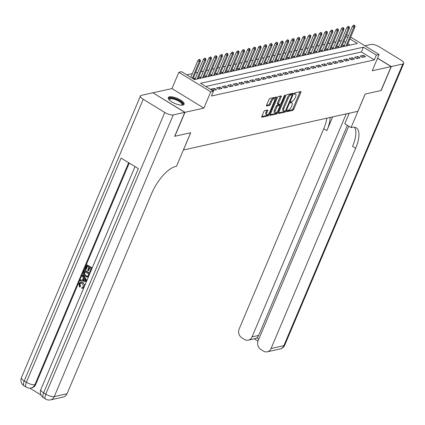<?xml version="1.0" encoding="UTF-8"?>
<svg xmlns="http://www.w3.org/2000/svg" width="425" height="425" viewBox="0 0 425 425"><rect width="100%" height="100%" fill="white"/><g stroke="black" fill="none" stroke-linecap="round" stroke-linejoin="round"><path stroke-width="0.64" d="M286.912 111.09A0.754 0.298 121.5 0 0 286.896 111.653A0.754 0.298 121.5 0 0 287.013 111.663L292.772 110.388A1.078 0.425 121.5 0 0 293.707 109.326L300.858 92.4A1.078 0.425 121.5 0 0 300.884 91.598A1.078 0.425 121.5 0 0 300.714 91.577L294.955 92.857A0.754 0.298 121.5 0 0 294.302 93.596A0.754 0.298 121.5 0 0 294.286 94.159A0.754 0.298 121.5 0 0 294.403 94.169L295.147 94.005A3.458 1.365 121.5 0 1 295.683 94.068A3.458 1.365 121.5 0 1 295.609 96.634L295.014 98.042A3.458 1.365 121.5 0 1 292.007 101.437L291.263 101.602A0.754 0.298 121.5 0 0 290.604 102.345A0.754 0.298 121.5 0 0 290.588 102.903A0.754 0.298 121.5 0 0 290.705 102.919L291.454 102.754A3.458 1.365 121.5 0 1 291.986 102.813A3.458 1.365 121.5 0 1 291.917 105.379L291.316 106.787A3.458 1.365 121.5 0 1 288.315 110.181L287.571 110.346A0.754 0.298 121.5 0 0 286.912 111.09M182.909 105.071A8.585 2.816 22.9 0 0 184.094 104.29A8.585 2.816 22.9 0 0 178.946 99.131A8.585 2.816 22.9 0 0 169.458 96.831A8.585 2.816 22.9 0 0 168.273 97.607A8.585 2.816 22.9 0 0 173.421 102.765A8.585 2.816 22.9 0 0 182.909 105.071M264.764 110.59A1.078 0.425 121.5 0 0 263.829 111.647L261.821 116.397A1.078 0.425 121.5 0 0 261.8 117.199A1.078 0.425 121.5 0 0 261.965 117.22L268.361 115.802A1.078 0.425 121.5 0 0 269.296 114.739L276.452 97.814A1.078 0.425 121.5 0 0 276.473 97.012A1.078 0.425 121.5 0 0 276.303 96.99L269.912 98.409A1.078 0.425 121.5 0 0 268.972 99.471L266.549 105.209A1.078 0.425 121.5 0 0 266.528 106.006A1.078 0.425 121.5 0 0 266.693 106.027L269.429 105.421A1.078 0.425 121.5 0 0 270.369 104.359L271.57 101.517A2.89 1.142 121.5 0 1 274.529 98.728A2.89 1.142 121.5 0 1 274.47 100.874L269.763 112.014A2.89 1.142 121.5 0 1 266.804 114.803A2.89 1.142 121.5 0 1 266.863 112.657L267.649 110.803A1.078 0.425 121.5 0 0 267.67 110.001A1.078 0.425 121.5 0 0 267.5 109.979L264.764 110.59M153.011 92.878L184.96 112.312L174.84 136.266L190.708 132.743L183.425 149.988L357.861 111.313L365.149 94.063L381.018 90.546L391.138 66.592L372.231 70.784L379.111 54.496L376.348 55.107L374.324 59.898L211.48 96.007L213.504 91.216L210.747 91.832L178.845 72.287L181.602 71.676L194.538 79.597L357.382 43.488L349.929 38.925M184.96 112.312L203.862 108.12L210.747 91.832M278.672 112.662A1.078 0.425 121.5 0 0 278.651 113.464A1.078 0.425 121.5 0 0 278.816 113.48L285.212 112.062A1.078 0.425 121.5 0 0 286.147 111.005L293.303 94.074A1.078 0.425 121.5 0 0 293.324 93.272A1.078 0.425 121.5 0 0 293.154 93.256L286.763 94.674A1.078 0.425 121.5 0 0 285.823 95.731L278.672 112.662M276.787 113.932L270.39 115.35A1.078 0.425 121.5 0 1 270.226 115.329A1.078 0.425 121.5 0 1 270.247 114.532L277.397 97.601A1.078 0.425 121.5 0 1 278.338 96.539L281.074 95.933A1.078 0.425 121.5 0 1 281.238 95.954A1.078 0.425 121.5 0 1 281.217 96.757L278.317 103.62A1.078 0.425 121.5 0 0 278.295 104.422A1.078 0.425 121.5 0 0 278.46 104.438L280.277 104.04A1.078 0.425 121.5 0 0 281.217 102.978L284.235 95.827A0.754 0.298 121.5 0 1 285.01 95.099A0.754 0.298 121.5 0 1 284.994 95.662L277.722 112.869A1.078 0.425 121.5 0 1 276.787 113.932L275.921 113.406L270.194 114.676M391.138 66.592L377.522 58.252M195.415 78.173L193.837 78.524L195.314 79.427M200.935 76.946L199.357 77.297L200.834 78.205M206.454 75.724L204.877 76.075L206.353 76.978M211.974 74.502L210.396 74.848L211.873 75.756M217.494 73.275L215.916 73.626L217.393 74.529M223.013 72.053L221.436 72.404L222.913 73.307M228.533 70.826L226.955 71.177L228.432 72.085M234.053 69.604L232.475 69.955L233.952 70.858M239.572 68.382L237.995 68.728L239.477 69.636M245.097 67.155L243.514 67.506L244.997 68.409M250.617 65.933L249.039 66.284L250.516 67.187M256.137 64.706L254.559 65.057L256.036 65.965M261.657 63.484L260.079 63.835L261.556 64.738M267.176 62.257L265.598 62.608L267.075 63.516M272.696 61.035L271.118 61.386L272.595 62.289M278.216 59.813L276.638 60.164L278.115 61.067M283.735 58.586L282.158 58.937L283.634 59.845M289.255 57.364L287.677 57.715L289.154 58.618M294.775 56.137L293.197 56.488L294.674 57.396M300.294 54.915L298.717 55.266L300.199 56.169M305.819 53.693L304.236 54.044L305.718 54.947M311.339 52.466L309.761 52.817L311.238 53.72M316.859 51.244L315.281 51.595L316.758 52.498M322.378 50.017L320.801 50.368L322.277 51.276M327.898 48.795L326.32 49.146L327.797 50.049M333.418 47.573L331.84 47.919L333.317 48.827M338.938 46.346L337.36 46.697L338.837 47.6M362.281 57.354L365.59 56.621L363.433 55.303L360.124 56.036L362.281 57.354M356.761 58.581L360.071 57.848L357.914 56.525L354.604 57.258L356.761 58.581M351.236 59.803L354.551 59.07L352.394 57.747L349.084 58.485L351.236 59.803M345.716 61.03L349.031 60.292L346.874 58.974L343.565 59.707L345.716 61.03M340.197 62.252L343.512 61.519L341.355 60.196L338.045 60.934L340.197 62.252M334.677 63.474L337.992 62.741L335.835 61.423L332.52 62.156L334.677 63.474M329.157 64.701L332.472 63.968L330.315 62.645L327 63.378L329.157 64.701M323.638 65.923L326.953 65.19L324.796 63.872L321.481 64.605L323.638 65.923M318.118 67.15L321.428 66.412L319.276 65.094L315.961 65.827L318.118 67.15M312.598 68.372L315.908 67.639L313.756 66.316L310.441 67.054L312.598 68.372M307.078 69.594L310.388 68.861L308.237 67.543L304.922 68.276L307.078 69.594M301.559 70.821L304.868 70.088L302.712 68.765L299.402 69.498L301.559 70.821M296.039 72.043L299.349 71.31L297.192 69.992L293.882 70.725L296.039 72.043M290.519 73.27L293.829 72.532L291.672 71.214L288.362 71.947L290.519 73.27M284.994 74.492L288.309 73.759L286.152 72.436L282.843 73.174L284.994 74.492M279.475 75.719L282.79 74.981L280.633 73.663L277.323 74.396L279.475 75.719M273.955 76.941L277.27 76.208L275.113 74.885L271.803 75.618L273.955 76.941M268.435 78.163L271.75 77.43L269.593 76.112L266.278 76.845L268.435 78.163M262.916 79.39L266.231 78.657L264.074 77.334L260.759 78.067L262.916 79.39M257.396 80.612L260.706 79.879L258.554 78.556L255.239 79.294L257.396 80.612M251.876 81.839L255.186 81.101L253.034 79.783L249.719 80.516L251.876 81.839M246.357 83.061L249.666 82.328L247.515 81.005L244.2 81.738L246.357 83.061M240.837 84.283L244.147 83.55L241.99 82.232L238.68 82.965L240.837 84.283M235.317 85.51L238.627 84.777L236.47 83.454L233.16 84.187L235.317 85.51M229.798 86.732L233.107 85.999L230.95 84.676L227.641 85.414L229.798 86.732M224.273 87.959L227.587 87.221L225.431 85.903L222.121 86.636L224.273 87.959M218.753 89.181L222.068 88.448L219.911 87.125L216.601 87.858L218.753 89.181M213.233 90.403L216.548 89.67L214.391 88.352L211.082 89.085L213.233 90.403M374.324 59.898L361.393 51.977L205.774 86.482M341.371 40.593L338.996 41.119M335.851 41.82L333.476 42.341M330.326 43.042L327.957 43.568M324.806 44.264L322.437 44.79M319.287 45.491L316.917 46.017M313.767 46.713L311.397 47.239M308.247 47.94L305.878 48.466M302.728 49.162L300.358 49.688M297.208 50.384L294.838 50.91M291.688 51.611L289.313 52.137M286.168 52.833L283.794 53.359M280.649 54.06L278.274 54.586M275.129 55.282L272.754 55.808M269.604 56.504L267.235 57.03M264.084 57.731L261.715 58.257M258.565 58.953L256.195 59.479M253.045 60.18L250.676 60.706M247.525 61.402L245.156 61.928M242.006 62.624L239.636 63.15M236.486 63.851L234.117 64.377M230.966 65.073L228.592 65.599M225.447 66.3L223.072 66.826M219.927 67.522L217.552 68.048M214.407 68.744L212.032 69.27M208.882 69.971L206.513 70.497M203.363 71.193L200.993 71.719M197.843 72.42L195.473 72.946M192.323 73.642L186.809 74.864M350.152 45.093L347.905 43.717M345.637 42.33L343.931 41.283M344.457 45.124L342.879 45.475L344.356 46.378M347.209 45.363L347.671 45.645M341.689 46.585L342.152 46.867M336.17 47.812L336.627 48.094M330.65 49.034L331.107 49.316M325.13 50.262L325.587 50.538M319.611 51.483L320.067 51.765M314.091 52.705L314.548 52.987M308.571 53.932L309.028 54.214M303.052 55.154L303.508 55.436M297.532 56.382L297.989 56.658M292.007 57.603L292.469 57.885M286.487 58.825L286.949 59.107M280.967 60.053L281.43 60.334M275.448 61.274L275.91 61.556M269.928 62.502L270.385 62.778M264.408 63.723L264.865 64.005M258.889 64.945L259.346 65.227M253.369 66.172L253.826 66.454M247.849 67.394L248.306 67.676M242.33 68.622L242.787 68.903M236.81 69.843L237.267 70.125M231.285 71.065L231.747 71.347M225.765 72.293L226.227 72.574M220.246 73.514L220.708 73.796M214.726 74.742L215.188 75.023M209.206 75.963L209.663 76.245M203.687 77.185L204.143 77.467M198.167 78.412L198.624 78.694M203.862 108.12L171.966 88.575L153.058 92.772M171.966 88.575L178.845 72.287M346.54 35.105L347.209 34.956L348.436 35.705M376.348 55.107L363.418 47.186L200.573 83.295L213.504 91.216M350.705 37.097L379.111 54.496M347.661 37.538L345.955 36.492M361.393 51.977L363.418 47.186M363.433 55.303L362.599 57.285M357.914 56.525L357.08 58.512M352.394 57.747L351.555 59.734M346.874 58.974L346.035 60.956M341.355 60.196L340.515 62.183M335.835 61.423L334.996 63.405M330.315 62.645L329.476 64.632M324.796 63.872L323.956 65.854M319.276 65.094L318.437 67.076M313.756 66.316L312.917 68.303M308.237 67.543L307.397 69.525M302.712 68.765L301.877 70.752M297.192 69.992L296.358 71.974M291.672 71.214L290.833 73.196M286.152 72.436L285.313 74.423M280.633 73.663L279.793 75.645M275.113 74.885L274.274 76.872M269.593 76.112L268.754 78.094M264.074 77.334L263.234 79.316M258.554 78.556L257.715 80.543M253.034 79.783L252.195 81.765M247.515 81.005L246.675 82.992M241.99 82.232L241.156 84.214M236.47 83.454L235.636 85.436M230.95 84.676L230.116 86.663M225.431 85.903L224.591 87.885M219.911 87.125L219.072 89.112M214.391 88.352L213.552 90.334M291.986 102.813L291.125 102.287A3.458 1.365 121.5 0 0 290.668 102.213M295.683 94.068L294.817 93.537A3.458 1.365 121.5 0 0 294.366 93.463M286.976 110.952L291.906 109.857A1.078 0.425 121.5 0 0 292.846 108.8L299.997 91.869A1.078 0.425 121.5 0 0 300.05 91.726M291.98 94.632L292.437 93.548A1.078 0.425 121.5 0 0 292.496 93.399M278.619 112.806L284.346 111.536A1.078 0.425 121.5 0 0 285.053 110.904M285.17 110.877A0.754 0.298 121.5 0 0 285.828 110.139L292.103 95.28A0.754 0.298 121.5 0 0 292.118 94.717A0.754 0.298 121.5 0 0 292.002 94.706L291.221 94.876A3.458 1.365 121.5 0 0 288.214 98.271L283.921 108.428A3.458 1.365 121.5 0 0 283.852 110.994A3.458 1.365 121.5 0 0 284.383 111.052L285.17 110.877M291.322 94.286A0.754 0.298 121.5 0 0 291.258 94.191A0.754 0.298 121.5 0 0 291.141 94.175L292.002 94.706M283.852 110.994L282.986 110.463A3.458 1.365 121.5 0 1 283.061 107.902L287.353 97.745A3.458 1.365 121.5 0 1 290.355 94.35L291.141 94.175M277.599 103.912A1.078 0.425 121.5 0 1 277.435 103.891A1.078 0.425 121.5 0 1 277.456 103.089L280.357 96.225A1.078 0.425 121.5 0 0 280.41 96.082M280.388 103.998L279.825 105.331M277.004 112.003L276.861 112.343L277.722 112.869M275.31 110.744A2.89 1.142 121.5 0 0 275.246 112.885A2.89 1.142 121.5 0 0 278.205 110.102L279.868 106.176A1.078 0.425 121.5 0 0 279.889 105.373A1.078 0.425 121.5 0 0 279.719 105.352L277.908 105.756A1.078 0.425 121.5 0 0 276.967 106.818L275.31 110.744L274.444 110.213A2.89 1.142 121.5 0 0 274.385 112.359L275.246 112.885M279.119 104.986A1.078 0.425 121.5 0 0 279.028 104.848A1.078 0.425 121.5 0 0 278.858 104.826L279.719 105.352M274.444 110.213L276.107 106.287A1.078 0.425 121.5 0 1 277.042 105.23L278.858 104.826M275.921 113.406A1.078 0.425 121.5 0 0 276.861 112.343M266.804 114.803L265.938 114.272A2.89 1.142 121.5 0 1 266.002 112.131L266.783 110.272A1.078 0.425 121.5 0 0 266.842 110.128M274.529 98.728L273.668 98.202A2.89 1.142 121.5 0 0 270.709 100.985L271.57 101.517M266.491 105.352L268.568 104.89A1.078 0.425 121.5 0 0 269.508 103.833L270.709 100.985M274.794 99.163L275.586 97.282A1.078 0.425 121.5 0 0 275.644 97.139M261.768 116.546L267.495 115.271A1.078 0.425 121.5 0 0 268.435 114.213L268.563 113.916M354.902 25.659L354.041 25.128L353.488 25.25L354.349 25.782L354.902 25.659L354.939 27.067L353.945 27.285L352.394 26.334L344.016 46.171M354.349 25.782L346.04 46.006M354.939 27.067L347.034 45.783M352.394 26.334L353.488 25.25M169.07 99.694A7.432 2.433 -157.1 0 1 168.959 99.041A7.432 2.433 -157.1 0 1 176.178 99.216A7.432 2.433 -157.1 0 1 182.761 104.391A7.432 2.433 -157.1 0 1 182.043 105.172M181.762 105.177A6.88 2.252 22.9 0 0 181.996 104.874A6.88 2.252 22.9 0 0 182.049 104.672A6.88 2.252 22.9 0 0 176.242 99.997A6.88 2.252 22.9 0 0 169.32 99.519A6.88 2.252 22.9 0 0 169.267 99.721A6.88 2.252 22.9 0 0 169.262 99.896M183.791 104.683A8.532 2.794 22.9 0 0 176.949 99.142A8.532 2.794 22.9 0 0 168.204 98.095M391.303 66.555L381.183 90.509L365.203 94.052L351.039 127.585L351.974 127.378A27.519 10.885 -58.5 0 1 356.235 127.861A27.519 10.885 -58.5 0 1 355.656 148.272L271.07 348.516L283.852 345.684L402.836 64L391.303 66.555L377.57 58.145M348.091 113.475A12.383 4.059 -157.1 0 1 348.936 113.937M351.039 127.585L344.787 123.76L349.238 113.225M346.253 113.884L252.057 336.871A6.603 5.668 -102.5 0 1 248.317 340.154A6.603 5.668 -102.5 0 1 244.46 339.453L241.915 337.896A6.603 5.668 -102.5 0 1 239.169 328.977L323.76 128.732A27.519 10.885 -58.5 0 0 326.846 118.187M330.167 117.454A27.519 10.885 -58.5 0 1 326.862 130.634L332.663 116.896M402.836 64A6.603 2.162 22.9 0 0 403.75 63.399A6.603 2.162 22.9 0 0 400.977 60.095L379.424 46.893A6.603 2.162 22.9 0 0 370.94 44.455L364.905 45.794M348.76 126.193L258.182 340.622A6.603 5.668 -102.5 0 0 260.923 349.541L263.468 351.098A6.603 5.668 -102.5 0 0 267.325 351.799A6.603 5.668 -102.5 0 0 271.07 348.516M347.406 125.364L258.682 335.405A6.603 5.668 77.5 0 1 256.774 337.854L258.82 339.108M354.477 127.245A27.519 10.885 -58.5 0 1 352.553 146.37L355.656 148.272M248.317 340.154L255.202 338.624L256.774 337.854M80.787 283.029L79.937 283.937L80.553 286.344L79.597 287.146L78.869 283.746L80.426 282.216L83.125 282.63L84.883 285.297M80.654 282.179L83.125 282.63M83.746 287.991L82.971 288.251M84.092 287.172L82.748 288.315L81.738 288.272L81.924 287.369L82.933 287.332M82.508 275.326L86.716 280.776L86.333 281.69L80.192 280.803L80.559 279.942L82.423 280.261L83.459 277.812L82.147 276.186L82.508 275.326L82.949 275.225L86.95 280.404M80.559 279.942L82.493 280.102M86.849 265.057L92.018 268.223L90.307 272.276L89.712 271.91L91.083 268.669L89.489 267.692L88.214 270.714L87.614 270.348L88.894 267.33L87.098 266.231L85.669 269.62L85.074 269.253L86.849 265.057L87.29 264.956L92.204 267.968M89.808 267.888L88.655 270.619L88.214 270.714M87.417 266.427L86.11 269.524L85.669 269.62M129.243 163.072L35.695 384.524A6.603 5.668 77.5 0 1 31.955 387.807L31.126 387.988A6.603 5.668 -102.5 0 0 34.866 384.71L35.695 384.524M29.793 388.142L41.013 395.016M84.607 270.364L89.776 273.53L88.442 276.468L87.72 277.073L85.228 276.68C83.571 275.676 83.072 274.252 83.736 272.42L84.607 270.364L85.048 270.263L89.962 273.275M88.474 276.797L87.577 277.132M184.79 112.349L152.894 92.804L141.355 95.365A6.603 2.162 22.9 0 0 140.441 95.965A6.603 2.162 22.9 0 0 143.214 99.269L164.773 112.471A6.603 2.162 22.9 0 0 173.257 114.904L184.79 112.349L174.675 136.298L190.655 132.754L176.492 166.292L175.552 166.499A27.519 10.885 121.5 0 0 151.635 193.513L67.044 393.757A6.603 5.668 77.5 0 1 63.304 397.035L50.522 399.872A6.603 5.668 -102.5 0 0 54.267 396.589L67.044 393.757M173.257 114.904L54.267 396.589A6.603 2.162 -157.1 0 1 45.783 394.156L43.626 392.838L138.332 168.64L121.088 158.073L26.382 382.272L24.225 380.954A6.603 2.162 -157.1 0 1 21.452 377.65L140.441 95.965M88.161 276.978L87.805 277.095M84.862 271.538L84.15 274.306L85.579 275.878L87.279 276.319L87.837 276.027L88.841 273.976L84.862 271.538M85.175 271.734L84.591 274.205L86.02 275.777L87.481 276.255M84.357 272.723L84.798 272.627M84.15 274.306L84.591 274.205M85.579 275.878L86.02 275.777M85.138 279.889L83.953 278.423L83.125 280.383L85.93 280.867L85.138 279.889M84.219 278.747L83.566 280.288L85.723 280.659M83.125 280.383L83.566 280.288M81.924 287.369L82.726 287.401L83.598 286.578L82.344 283.544L80.564 283.061L79.496 284.038L79.937 283.937M79.496 284.038L80.113 286.439L80.553 286.344M82.684 282.731C84.256 283.741 84.756 285.159 84.182 286.981M80.113 286.439L79.597 287.146M349.382 26.881L348.516 26.355L347.969 26.478L348.829 27.003L349.382 26.881L349.419 28.289L348.426 28.507L346.874 27.556L338.497 47.393M348.829 27.003L340.521 47.228M349.419 28.289L341.514 47.01M346.874 27.556L347.969 26.478M343.862 28.103L342.996 27.577L342.444 27.699L343.31 28.225L343.862 28.103L343.899 29.511L342.906 29.734L341.355 28.783L332.977 48.62M343.31 28.225L335.001 48.455M343.899 29.511L335.994 48.232M341.355 28.783L342.444 27.699M338.342 29.33L337.477 28.799L336.924 28.921L337.79 29.453L338.342 29.33L338.38 30.738L337.386 30.956L335.835 30.005L327.457 49.842M337.79 29.453L329.476 49.677M338.38 30.738L330.475 49.459M335.835 30.005L336.924 28.921M332.817 30.552L331.957 30.026L331.404 30.148L332.27 30.674L332.817 30.552L332.86 31.96L331.867 32.183L330.315 31.232L321.938 51.064M332.27 30.674L323.956 50.899M332.86 31.96L324.95 50.681M330.315 31.232L331.404 30.148M327.298 31.779L326.437 31.248L325.885 31.37L326.751 31.902L327.298 31.779L327.34 33.187L326.347 33.405L324.796 32.454L316.418 52.291M326.751 31.902L318.437 52.126M327.34 33.187L319.43 51.903M324.796 32.454L325.885 31.37M321.778 33.001L320.918 32.475L320.365 32.597L321.226 33.123L321.778 33.001L321.821 34.409L320.827 34.627L319.276 33.681L310.893 53.513M321.226 33.123L312.917 53.348M321.821 34.409L313.91 53.13M319.276 33.681L320.365 32.597M316.258 34.223L315.398 33.697L314.845 33.819L315.706 34.345L316.258 34.223L316.301 35.631L315.308 35.854L313.756 34.903L305.373 54.74M315.706 34.345L307.397 54.575M316.301 35.631L308.391 54.352M313.756 34.903L314.845 33.819M310.739 35.45L309.878 34.919L309.326 35.041L310.186 35.572L310.739 35.45L310.781 36.858L309.788 37.076L308.231 36.125L299.853 55.962M310.186 35.572L301.877 55.797M310.781 36.858L302.871 55.579M308.231 36.125L309.326 35.041M305.219 36.672L304.358 36.146L303.806 36.268L304.667 36.794L305.219 36.672L305.262 38.08L304.263 38.303L302.712 37.352L294.334 57.184M304.667 36.794L296.358 57.024M305.262 38.08L297.351 56.801M302.712 37.352L303.806 36.268M299.699 37.899L298.839 37.368L298.286 37.49L299.147 38.022L299.699 37.899L299.737 39.307L298.743 39.525L297.192 38.574L288.814 58.411M299.147 38.022L290.838 58.246M299.737 39.307L291.832 58.023M297.192 38.574L298.286 37.49M294.18 39.121L293.319 38.595L292.767 38.718L293.627 39.243L294.18 39.121L294.217 40.529L293.223 40.752L291.672 39.801L283.294 59.633M293.627 39.243L285.318 59.468M294.217 40.529L286.312 59.25M291.672 39.801L292.767 38.718M288.66 40.343L287.799 39.817L287.247 39.939L288.108 40.465L288.66 40.343L288.697 41.751L287.704 41.974L286.152 41.023L277.775 60.86M288.108 40.465L279.799 60.695M288.697 41.751L280.792 60.472M286.152 41.023L287.247 39.939M283.14 41.57L282.274 41.039L281.727 41.161L282.588 41.693L283.14 41.57L283.178 42.978L282.184 43.196L280.633 42.245L272.255 62.082M282.588 41.693L274.279 61.917M283.178 42.978L275.272 61.699M280.633 42.245L281.727 41.161M277.621 42.792L276.755 42.266L276.202 42.388L277.068 42.914L277.621 42.792L277.658 44.2L276.664 44.423L275.113 43.472L266.735 63.304M277.068 42.914L268.759 63.144M277.658 44.2L269.753 62.921M275.113 43.472L276.202 42.388M272.101 44.019L271.235 43.488L270.683 43.61L271.548 44.142L272.101 44.019L272.138 45.427L271.145 45.645L269.593 44.694L261.216 64.531M271.548 44.142L263.234 64.366M272.138 45.427L264.228 64.143M269.593 44.694L270.683 43.61M266.576 45.241L265.715 44.715L265.163 44.838L266.029 45.363L266.576 45.241L266.618 46.649L265.625 46.872L264.074 45.921L255.696 65.753M266.029 45.363L257.715 65.588M266.618 46.649L258.708 65.37M264.074 45.921L265.163 44.838M261.056 46.463L260.196 45.937L259.643 46.059L260.504 46.591L261.056 46.463L261.099 47.871L260.105 48.094L258.554 47.143L250.171 66.98M260.504 46.591L252.195 66.815M261.099 47.871L253.188 66.592M258.554 47.143L259.643 46.059M255.537 47.69L254.676 47.159L254.123 47.281L254.984 47.812L255.537 47.69L255.579 49.098L254.586 49.316L253.034 48.365L244.651 68.202M254.984 47.812L246.675 68.037M255.579 49.098L247.669 67.819M253.034 48.365L254.123 47.281M250.017 48.912L249.156 48.386L248.604 48.508L249.464 49.034L250.017 48.912L250.059 50.32L249.066 50.543L247.509 49.592L239.132 69.424M249.464 49.034L241.156 69.264M250.059 50.32L242.149 69.041M247.509 49.592L248.604 48.508M244.497 50.139L243.637 49.608L243.084 49.73L243.945 50.262L244.497 50.139L244.54 51.547L243.541 51.765L241.99 50.814L233.612 70.651M243.945 50.262L235.636 70.486M244.54 51.547L236.629 70.268M241.99 50.814L243.084 49.73M238.977 51.361L238.117 50.835L237.564 50.958L238.425 51.483L238.977 51.361L239.015 52.769L238.021 52.992L236.47 52.041L228.092 71.873M238.425 51.483L230.116 71.708M239.015 52.769L231.11 71.49M236.47 52.041L237.564 50.958M233.458 52.583L232.597 52.057L232.045 52.179L232.905 52.711L233.458 52.583L233.495 53.991L232.502 54.214L230.95 53.263L222.572 73.1M232.905 52.711L224.597 72.935M233.495 53.991L225.59 72.712M230.95 53.263L232.045 52.179M227.938 53.81L227.077 53.279L226.525 53.407L227.386 53.932L227.938 53.81L227.975 55.218L226.982 55.436L225.431 54.485L217.053 74.322M227.386 53.932L219.077 74.157M227.975 55.218L220.07 73.939M225.431 54.485L226.525 53.407M222.418 55.032L221.553 54.506L221.005 54.628L221.866 55.154L222.418 55.032L222.456 56.44L221.462 56.663L219.911 55.712L211.533 75.544M221.866 55.154L213.557 75.384M222.456 56.44L214.551 75.161M219.911 55.712L221.005 54.628M216.899 56.259L216.033 55.728L215.48 55.85L216.346 56.382L216.899 56.259L216.936 57.667L215.942 57.885L214.391 56.934L206.013 76.771M216.346 56.382L208.038 76.606M216.936 57.667L209.031 76.388M214.391 56.934L215.48 55.85M211.379 57.481L210.513 56.955L209.961 57.078L210.827 57.603L211.379 57.481L211.416 58.889L210.423 59.112L208.872 58.161L200.494 77.993M210.827 57.603L202.512 77.828M211.416 58.889L203.506 77.61M208.872 58.161L209.961 57.078M205.854 58.708L204.993 58.177L204.441 58.299L205.307 58.831L205.854 58.708L205.897 60.116L204.903 60.334L203.352 59.383L194.974 79.22M205.307 58.831L196.993 79.055M205.897 60.116L197.986 78.832M203.352 59.383L204.441 58.299M200.334 59.93L199.474 59.404L198.921 59.527L199.782 60.053L200.334 59.93L200.377 61.338L199.383 61.556L197.832 60.605L190.782 77.297M199.782 60.053L192.334 78.248M200.377 61.338L193.046 78.689M197.832 60.605L198.921 59.527M290.647 102.26L291.454 102.754M294.339 93.511L295.147 94.005M299.997 91.869L300.858 92.4M292.846 108.8L293.707 109.326M291.906 109.857L292.772 110.388M292.437 93.548L293.303 94.074M285.526 110.622L286.147 111.005M284.346 111.536L285.212 112.062M290.355 94.35L291.221 94.876M287.353 97.745L288.214 98.271M283.061 107.902L283.921 108.428M280.357 96.225L281.217 96.757M277.456 103.089L278.317 103.62M284.516 95.37L284.994 95.662M277.042 105.23L277.908 105.756M276.107 106.287L276.967 106.818M266.783 110.272L267.649 110.803M266.002 112.131L266.863 112.657M269.508 103.833L270.369 104.359M268.568 104.89L269.429 105.421M275.586 97.282L276.452 97.814M268.435 114.213L269.296 114.739M267.495 115.271L268.361 115.802M326.862 130.634L323.76 128.732M252.057 336.871L258.682 335.405M283.852 345.684A6.603 5.668 77.5 0 1 280.107 348.962A6.603 6.603 0 0 0 284.761 345.084A6.603 2.162 -157.1 0 1 283.852 345.684M143.214 99.269L24.225 380.954A6.603 2.614 121.5 0 0 24.087 385.852L26.244 387.17A6.603 2.614 -58.5 0 1 26.382 382.272A6.603 2.162 -157.1 0 0 34.866 384.71L128.648 162.706M135.017 166.611L40.853 389.534A6.603 2.162 -157.1 0 0 43.626 392.838A6.603 2.614 121.5 0 0 43.488 397.736L45.645 399.054A6.603 2.614 -58.5 0 1 45.783 394.156L164.773 112.471M84.724 280.659L85.165 280.564M291.258 94.191L292.118 94.717M277.435 103.891L278.295 104.422M279.028 104.848L279.889 105.373M267.325 351.799L280.107 348.962M284.761 345.084L403.75 63.399M254.299 338.826L258.002 341.094M40.853 389.534A6.603 6.603 0 0 0 43.488 397.736M45.645 399.054A6.603 6.603 0 0 0 50.522 399.872M21.452 377.65A6.603 6.603 0 0 0 24.087 385.852M26.244 387.17A6.603 6.603 0 0 0 31.126 387.988M83.188 288.219L82.748 288.315M80.872 282.12L80.426 282.216"/></g></svg>
